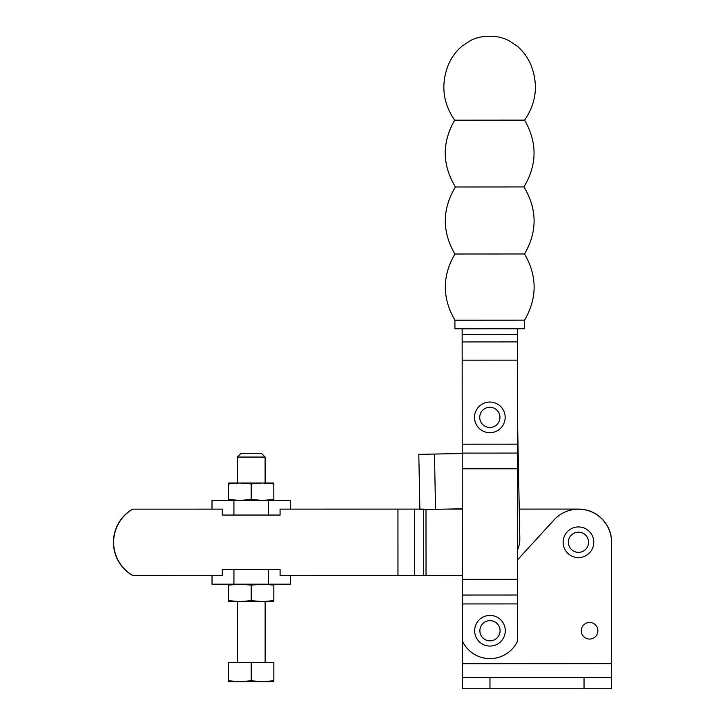 <?xml version="1.0" encoding="UTF-8"?>
<svg xmlns="http://www.w3.org/2000/svg" width="725" height="725" viewBox="0 0 725 725"><rect width="100%" height="100%" fill="white"/><g stroke="black" fill="none" stroke-linecap="round" stroke-linejoin="round"><path stroke-width="1.09" d="M462.296 575.442L280.086 575.469L280.077 569.551L268.449 569.551L222.303 569.56L222.303 575.478L132.602 575.487A38.307 38.307 0 0 1 132.593 509.149L222.294 509.131L222.294 515.058L233.93 515.049L233.93 500.422L212.008 500.431L212.008 509.131M233.93 515.049L280.077 515.049L280.067 509.122L423.708 509.104M446.192 509.104L462.26 509.095M517.568 549.876A27.632 27.632 0 0 0 519.807 538.43L517.487 417.564L519.245 509.095L578.459 509.086A33.169 33.169 0 0 1 611.547 544.656M132.775 575.487A38.307 38.307 0 0 1 132.766 509.149M228.565 600.653L239.866 601.596L228.565 601.596L228.556 584.187M273.833 584.178L273.833 585.111L262.532 584.178M262.504 601.587L239.893 601.596L251.194 600.653L262.504 601.587L273.833 600.653L273.833 585.111M273.833 600.653L273.833 601.587L262.532 601.587M262.504 584.178L251.194 585.12L239.893 584.178L228.556 585.12M251.194 600.653L251.194 585.12M489.973 688.75L462.459 688.75L462.459 677.694L462.459 688.75L462.459 677.694L489.973 677.676L489.973 688.75L584.033 688.75L584.033 677.621L489.973 677.676M462.459 663.674L462.459 641.244L462.459 663.765L611.547 663.674L611.547 688.75L584.033 688.75M584.033 677.621L611.547 677.603M517.568 559.809L554.054 519.925A33.087 33.087 0 0 1 611.547 542.255L611.547 663.674M462.459 677.694L462.459 663.765M462.151 328.824L462.333 640.972A30.477 30.477 0 0 0 517.623 640.945L517.442 328.788M239.114 457.067L265.105 457.067L261.625 453.578L240.727 453.587L237.247 457.067L239.114 457.067M251.212 680.757L262.532 681.69L273.851 680.748L273.851 681.69L273.842 662.532L228.574 662.541L228.574 680.757L239.903 681.69L251.212 680.757L251.203 662.541M273.851 681.69L228.574 681.699L228.574 680.757M597.88 631.348A8.292 8.292 0 0 1 584.948 637.61A8.292 8.292 0 0 1 585.99 623.283A8.292 8.292 0 0 1 597.88 631.348M491.079 615.462A15.325 15.325 0 0 1 502.652 639.35A15.325 15.325 0 0 1 476.18 637.429A15.325 15.325 0 0 1 491.079 615.462M228.547 500.422L228.547 483.013L239.848 483.013L228.547 483.956M239.875 483.013L273.814 483.004L273.814 483.947L262.513 483.013L251.185 483.947L239.848 483.013M239.875 500.422L251.185 499.489L262.486 500.422L273.823 499.48L273.814 483.947M273.823 499.48L273.823 500.422M251.185 499.489L251.185 483.947M228.547 499.489L239.848 500.422M268.44 515.049L268.44 500.422L233.93 500.422M290.362 509.122L290.362 500.422L268.44 500.422M268.449 569.551L268.449 584.178L290.372 584.178L290.372 575.469M233.939 569.56L233.939 584.187L268.449 584.178M212.017 575.478L212.017 584.187L233.939 584.187M490.961 402.085A15.325 15.325 0 0 1 502.525 425.974A15.325 15.325 0 0 1 476.053 424.043A15.325 15.325 0 0 1 490.961 402.085M462.26 508.796L435.535 509.303L434.474 454.049L418.805 454.348L419.857 509.104M434.474 454.049L462.224 453.515M419.866 509.612L435.535 509.303M454.919 320.187L524.574 320.142L524.574 328.788L454.928 328.824L454.919 320.187C442.141 298.138 442.132 276.08 454.883 254.013C441.924 231.565 442.096 209.226 455.409 186.977C442.123 164.856 441.869 142.589 454.657 120.178C442.893 102.995 440.737 84.653 448.195 65.159C451.276 57.737 455.862 51.412 461.952 46.182L470.489 40.555C476.135 37.718 482.116 36.286 488.433 36.25L490.725 36.25L488.433 36.25M524.574 320.142C537.325 298.084 537.316 276.026 524.537 253.977L454.883 254.013M524.537 253.977C537.47 231.511 537.27 209.163 523.93 186.932L455.409 186.977M523.93 186.932C537.189 164.802 537.415 142.535 524.61 120.133L454.657 120.178M578.459 526.93A15.325 15.325 0 0 1 591.736 549.912A15.325 15.325 0 0 1 565.192 549.912A15.325 15.325 0 0 1 578.459 526.93M423.708 509.53L423.726 575.451M414.464 509.104L414.473 575.451M426.01 509.494L426.019 575.451M397.952 509.113L397.962 575.451M517.442 334.37L462.151 334.406M517.442 341.91L462.16 341.946M517.46 360.135L462.169 360.162M517.505 444.171L462.215 444.198M517.514 453.08L462.224 453.107M517.523 468.776L462.233 468.803M517.587 579.311L462.296 579.338M517.596 595.007L462.305 595.035M517.596 603.916L462.314 603.943M490.698 620.673A10.096 10.096 0 0 1 498.329 636.414A10.096 10.096 0 0 1 480.883 635.145A10.096 10.096 0 0 1 490.698 620.673M490.58 407.296A10.096 10.096 0 0 1 498.202 423.038A10.096 10.096 0 0 1 480.757 421.769A10.096 10.096 0 0 1 490.58 407.296M578.459 532.159A10.096 10.096 0 0 1 587.205 547.303A10.096 10.096 0 0 1 569.714 547.303A10.096 10.096 0 0 1 578.459 532.159M265.142 662.532L265.132 601.587M265.114 483.004L265.105 457.067M237.274 662.541L237.265 601.596M237.247 483.013L237.247 457.067M524.61 120.133C536.355 102.941 538.485 84.598 531.008 65.105C527.909 57.692 523.323 51.375 517.224 46.155L508.687 40.527C503.032 37.709 497.042 36.277 490.725 36.25"/></g></svg>
